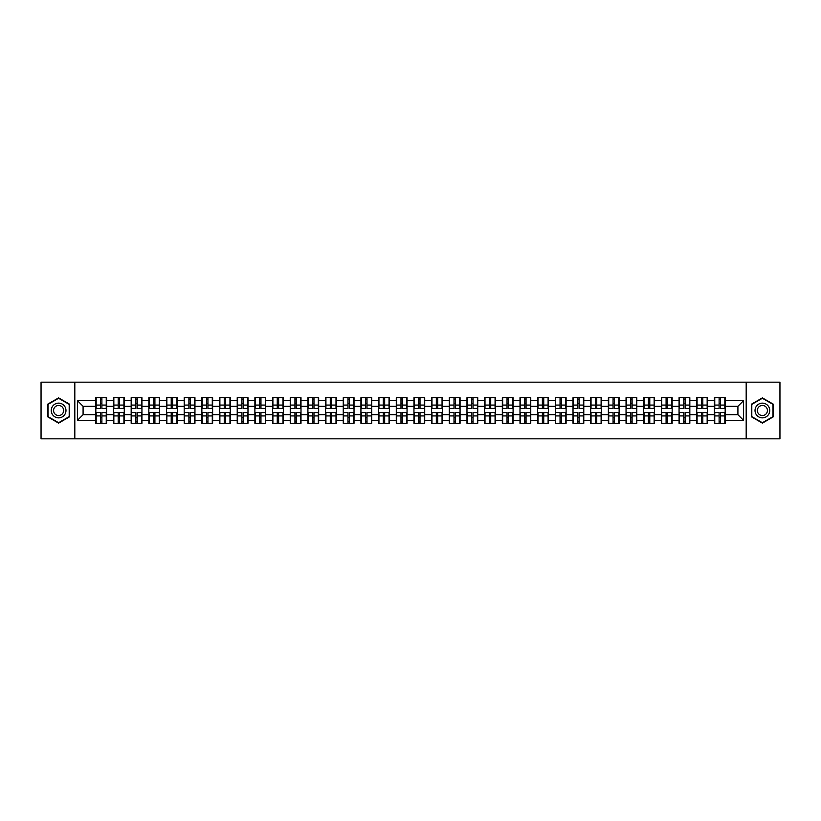 <?xml version="1.0" encoding="UTF-8"?>
<svg xmlns="http://www.w3.org/2000/svg" width="821" height="821" viewBox="0 0 821 821"><rect width="100%" height="100%" fill="white"/><g stroke="black" fill="none" stroke-linecap="round" stroke-linejoin="round"><path stroke-width="1.23" d="M746.186 438.825L779.95 438.825L779.95 382.175L746.186 382.175L746.186 438.825L74.814 438.825L74.814 382.175L41.05 382.175L41.05 438.825L74.814 438.825M746.186 382.175L74.814 382.175M737.915 414.687L737.915 406.313L725.169 406.313L725.169 414.687L737.915 414.687L743.58 420.352L743.58 400.648L725.169 400.648L725.169 397.703L714.414 397.703L714.414 406.313L707.497 406.313L707.497 414.687L714.414 414.687L714.414 406.313M743.58 420.352L725.169 420.352L725.169 423.297L714.414 423.297L714.414 420.352L707.497 420.352L707.497 423.297L696.731 423.297L696.731 420.352L689.825 420.352L689.825 423.297L679.059 423.297L679.059 420.352L672.153 420.352L672.153 423.297L661.387 423.297L661.387 420.352L654.481 420.352L654.481 423.297L643.715 423.297L643.715 420.352L636.809 420.352L636.809 423.297L626.043 423.297L626.043 420.352L619.126 420.352L619.126 423.297L608.371 423.297L608.371 420.352L601.454 420.352L601.454 423.297L590.689 423.297L590.689 420.352L583.782 420.352L583.782 423.297L573.017 423.297L573.017 420.352L566.11 420.352L566.11 423.297L555.345 423.297L555.345 420.352L548.438 420.352L548.438 423.297L537.673 423.297L537.673 420.352L530.756 420.352L530.756 423.297L520.001 423.297L520.001 420.352L513.084 420.352L513.084 423.297L502.329 423.297L502.329 420.352L495.412 420.352L495.412 423.297L484.647 423.297L484.647 420.352L477.74 420.352L477.74 423.297L466.975 423.297L466.975 420.352L460.068 420.352L460.068 423.297L449.303 423.297L449.303 420.352L442.396 420.352L442.396 423.297L431.63 423.297L431.63 420.352L424.714 420.352L424.714 423.297L413.958 423.297L413.958 420.352L407.042 420.352L407.042 423.297L396.286 423.297L396.286 420.352L389.37 420.352L389.37 423.297L378.604 423.297L378.604 420.352L371.697 420.352L371.697 423.297L360.932 423.297L360.932 420.352L354.025 420.352L354.025 423.297L343.26 423.297L343.26 420.352L336.353 420.352L336.353 423.297L325.588 423.297L325.588 420.352L318.671 420.352L318.671 423.297L307.916 423.297L307.916 420.352L300.999 420.352L300.999 423.297L290.244 423.297L290.244 420.352L283.327 420.352L283.327 423.297L272.562 423.297L272.562 420.352L265.655 420.352L265.655 423.297L254.89 423.297L254.89 420.352L247.983 420.352L247.983 423.297L237.218 423.297L237.218 420.352L230.311 420.352L230.311 423.297L219.546 423.297L219.546 420.352L212.629 420.352L212.629 423.297L201.874 423.297L201.874 420.352L194.957 420.352L194.957 423.297L184.191 423.297L184.191 420.352L177.285 420.352L177.285 423.297L166.519 423.297L166.519 420.352L159.613 420.352L159.613 423.297L148.847 423.297L148.847 420.352L141.941 420.352L141.941 423.297L131.175 423.297L131.175 420.352L124.269 420.352L124.269 423.297L113.503 423.297L113.503 420.352L106.586 420.352L106.586 423.297L95.831 423.297L95.831 420.352L77.42 420.352L77.42 400.648L95.831 400.648L95.831 406.313L83.085 406.313L83.085 414.687L95.831 414.687L95.831 406.313M714.414 400.648L707.497 400.648L707.497 397.703L696.731 397.703L696.731 400.648L689.825 400.648L689.825 397.703L679.059 397.703L679.059 400.648L672.153 400.648L672.153 397.703L661.387 397.703L661.387 400.648L654.481 400.648L654.481 397.703L643.715 397.703L643.715 400.648L636.809 400.648L636.809 397.703L626.043 397.703L626.043 400.648L619.126 400.648L619.126 397.703L608.371 397.703L608.371 400.648L601.454 400.648L601.454 397.703L590.689 397.703L590.689 400.648L583.782 400.648L583.782 397.703L573.017 397.703L573.017 400.648L566.11 400.648L566.11 397.703L555.345 397.703L555.345 400.648L548.438 400.648L548.438 397.703L537.673 397.703L537.673 400.648L530.756 400.648L530.756 397.703L520.001 397.703L520.001 400.648L513.084 400.648L513.084 397.703L502.329 397.703L502.329 400.648L495.412 400.648L495.412 397.703L484.647 397.703L484.647 400.648L477.74 400.648L477.74 397.703L466.975 397.703L466.975 400.648L460.068 400.648L460.068 397.703L449.303 397.703L449.303 400.648L442.396 400.648L442.396 397.703L431.63 397.703L431.63 400.648L424.714 400.648L424.714 397.703L413.958 397.703L413.958 400.648L407.042 400.648L407.042 397.703L396.286 397.703L396.286 400.648L389.37 400.648L389.37 397.703L378.604 397.703L378.604 400.648L371.697 400.648L371.697 397.703L360.932 397.703L360.932 400.648L354.025 400.648L354.025 397.703L343.26 397.703L343.26 400.648L336.353 400.648L336.353 397.703L325.588 397.703L325.588 400.648L318.671 400.648L318.671 397.703L307.916 397.703L307.916 400.648L300.999 400.648L300.999 397.703L290.244 397.703L290.244 400.648L283.327 400.648L283.327 397.703L272.562 397.703L272.562 400.648L265.655 400.648L265.655 397.703L254.89 397.703L254.89 400.648L247.983 400.648L247.983 397.703L237.218 397.703L237.218 400.648L230.311 400.648L230.311 397.703L219.546 397.703L219.546 400.648L212.629 400.648L212.629 397.703L201.874 397.703L201.874 400.648L194.957 400.648L194.957 397.703L184.191 397.703L184.191 400.648L177.285 400.648L177.285 397.703L166.519 397.703L166.519 400.648L159.613 400.648L159.613 397.703L148.847 397.703L148.847 400.648L141.941 400.648L141.941 397.703L131.175 397.703L131.175 400.648L124.269 400.648L124.269 397.703L113.503 397.703L113.503 400.648L106.586 400.648L106.586 397.703L95.831 397.703L95.831 400.648M714.414 414.687L714.414 420.352M707.497 414.687L707.497 420.352M707.497 400.648L707.497 406.313M689.825 414.687L696.731 414.687L696.731 406.313L689.825 406.313L689.825 420.352M696.731 414.687L696.731 420.352M696.731 400.648L696.731 406.313M689.825 400.648L689.825 406.313M672.153 414.687L679.059 414.687L679.059 406.313L672.153 406.313L672.153 420.352M679.059 414.687L679.059 420.352M679.059 400.648L679.059 406.313M672.153 400.648L672.153 406.313M654.481 414.687L661.387 414.687L661.387 406.313L654.481 406.313L654.481 420.352M661.387 414.687L661.387 420.352M661.387 400.648L661.387 406.313M654.481 400.648L654.481 406.313M636.809 414.687L643.715 414.687L643.715 406.313L636.809 406.313L636.809 420.352M643.715 414.687L643.715 420.352M643.715 400.648L643.715 406.313M636.809 400.648L636.809 406.313M619.126 414.687L626.043 414.687L626.043 406.313L619.126 406.313L619.126 420.352M626.043 414.687L626.043 420.352M626.043 400.648L626.043 406.313M619.126 400.648L619.126 406.313M601.454 414.687L608.371 414.687L608.371 406.313L601.454 406.313L601.454 420.352M608.371 414.687L608.371 420.352M608.371 400.648L608.371 406.313M601.454 400.648L601.454 406.313M583.782 414.687L590.689 414.687L590.689 406.313L583.782 406.313L583.782 420.352M590.689 414.687L590.689 420.352M590.689 400.648L590.689 406.313M583.782 400.648L583.782 406.313M566.11 414.687L573.017 414.687L573.017 406.313L566.11 406.313L566.11 420.352M573.017 414.687L573.017 420.352M573.017 400.648L573.017 406.313M566.11 400.648L566.11 406.313M548.438 414.687L555.345 414.687L555.345 406.313L548.438 406.313L548.438 420.352M555.345 414.687L555.345 420.352M555.345 400.648L555.345 406.313M548.438 400.648L548.438 406.313M530.756 414.687L537.673 414.687L537.673 406.313L530.756 406.313L530.756 420.352M537.673 414.687L537.673 420.352M537.673 400.648L537.673 406.313M530.756 400.648L530.756 406.313M513.084 414.687L520.001 414.687L520.001 406.313L513.084 406.313L513.084 420.352M520.001 414.687L520.001 420.352M520.001 400.648L520.001 406.313M513.084 400.648L513.084 406.313M495.412 414.687L502.329 414.687L502.329 406.313L495.412 406.313L495.412 420.352M502.329 414.687L502.329 420.352M502.329 400.648L502.329 406.313M495.412 400.648L495.412 406.313M477.74 414.687L484.647 414.687L484.647 406.313L477.74 406.313L477.74 420.352M484.647 414.687L484.647 420.352M484.647 400.648L484.647 406.313M477.74 400.648L477.74 406.313M460.068 414.687L466.975 414.687L466.975 406.313L460.068 406.313L460.068 420.352M466.975 414.687L466.975 420.352M466.975 400.648L466.975 406.313M460.068 400.648L460.068 406.313M442.396 414.687L449.303 414.687L449.303 406.313L442.396 406.313L442.396 420.352M449.303 414.687L449.303 420.352M449.303 400.648L449.303 406.313M442.396 400.648L442.396 406.313M424.714 414.687L431.63 414.687L431.63 406.313L424.714 406.313L424.714 420.352M431.63 414.687L431.63 420.352M431.63 400.648L431.63 406.313M424.714 400.648L424.714 406.313M407.042 414.687L413.958 414.687L413.958 406.313L407.042 406.313L407.042 420.352M413.958 414.687L413.958 420.352M413.958 400.648L413.958 406.313M407.042 400.648L407.042 406.313M389.37 414.687L396.286 414.687L396.286 406.313L389.37 406.313L389.37 420.352M396.286 414.687L396.286 420.352M396.286 400.648L396.286 406.313M389.37 400.648L389.37 406.313M371.697 414.687L378.604 414.687L378.604 406.313L371.697 406.313L371.697 420.352M378.604 414.687L378.604 420.352M378.604 400.648L378.604 406.313M371.697 400.648L371.697 406.313M354.025 414.687L360.932 414.687L360.932 406.313L354.025 406.313L354.025 420.352M360.932 414.687L360.932 420.352M360.932 400.648L360.932 406.313M354.025 400.648L354.025 406.313M336.353 414.687L343.26 414.687L343.26 406.313L336.353 406.313L336.353 420.352M343.26 414.687L343.26 420.352M343.26 400.648L343.26 406.313M336.353 400.648L336.353 406.313M318.671 414.687L325.588 414.687L325.588 406.313L318.671 406.313L318.671 420.352M325.588 414.687L325.588 420.352M325.588 400.648L325.588 406.313M318.671 400.648L318.671 406.313M300.999 414.687L307.916 414.687L307.916 406.313L300.999 406.313L300.999 420.352M307.916 414.687L307.916 420.352M307.916 400.648L307.916 406.313M300.999 400.648L300.999 406.313M283.327 414.687L290.244 414.687L290.244 406.313L283.327 406.313L283.327 420.352M290.244 414.687L290.244 420.352M290.244 400.648L290.244 406.313M283.327 400.648L283.327 406.313M265.655 414.687L272.562 414.687L272.562 406.313L265.655 406.313L265.655 420.352M272.562 414.687L272.562 420.352M272.562 400.648L272.562 406.313M265.655 400.648L265.655 406.313M247.983 414.687L254.89 414.687L254.89 406.313L247.983 406.313L247.983 420.352M254.89 414.687L254.89 420.352M254.89 400.648L254.89 406.313M247.983 400.648L247.983 406.313M230.311 414.687L237.218 414.687L237.218 406.313L230.311 406.313L230.311 420.352M237.218 414.687L237.218 420.352M237.218 400.648L237.218 406.313M230.311 400.648L230.311 406.313M212.629 414.687L219.546 414.687L219.546 406.313L212.629 406.313L212.629 420.352M219.546 414.687L219.546 420.352M219.546 400.648L219.546 406.313M212.629 400.648L212.629 406.313M194.957 414.687L201.874 414.687L201.874 406.313L194.957 406.313L194.957 420.352M201.874 414.687L201.874 420.352M201.874 400.648L201.874 406.313M194.957 400.648L194.957 406.313M177.285 414.687L184.191 414.687L184.191 406.313L177.285 406.313L177.285 420.352M184.191 414.687L184.191 420.352M184.191 400.648L184.191 406.313M177.285 400.648L177.285 406.313M159.613 414.687L166.519 414.687L166.519 406.313L159.613 406.313L159.613 420.352M166.519 414.687L166.519 420.352M166.519 400.648L166.519 406.313M159.613 400.648L159.613 406.313M141.941 414.687L148.847 414.687L148.847 406.313L141.941 406.313L141.941 420.352M148.847 414.687L148.847 420.352M148.847 400.648L148.847 406.313M141.941 400.648L141.941 406.313M124.269 414.687L131.175 414.687L131.175 406.313L124.269 406.313L124.269 420.352M131.175 414.687L131.175 420.352M131.175 400.648L131.175 406.313M124.269 400.648L124.269 406.313M106.586 414.687L113.503 414.687L113.503 406.313L106.586 406.313L106.586 420.352M113.503 414.687L113.503 420.352M113.503 400.648L113.503 406.313M106.586 400.648L106.586 406.313M95.831 414.687L95.831 420.352M83.085 414.687L77.42 420.352M77.42 400.648L83.085 406.313M725.169 414.687L725.169 420.352M725.169 400.648L725.169 406.313M743.58 400.648L737.915 406.313M58.609 397.877L47.68 404.189L47.68 416.811L58.609 423.123L69.539 416.811L69.539 404.189L58.609 397.877M751.461 416.811L762.391 423.123L773.32 416.811L773.32 404.189L762.391 397.877L751.461 404.189L751.461 416.811M106.248 397.703L106.248 408.571L101.886 408.571L101.886 397.703M100.531 397.703L100.531 408.571L96.17 408.571L96.17 397.703M100.531 399.17L101.886 399.17M101.886 403.368L100.531 403.368M96.17 423.297L96.17 412.429L100.531 412.429L100.531 423.297M101.886 423.297L101.886 412.429L106.248 412.429L106.248 423.297M101.886 421.83L100.531 421.83M100.531 417.632L101.886 417.632M58.609 403.132A7.368 7.368 0 0 0 51.251 410.5A7.368 7.368 0 0 0 58.609 417.868A7.368 7.368 0 0 0 65.978 410.5A7.368 7.368 0 0 0 58.609 403.132M58.609 405.461A5.039 5.039 0 0 0 53.57 410.5A5.039 5.039 0 0 0 58.609 415.539A5.039 5.039 0 0 0 63.648 410.5A5.039 5.039 0 0 0 58.609 405.461M69.2 416.616L58.609 422.733L48.018 416.616L48.018 404.384L58.609 398.267L69.2 404.384L69.2 416.616M768.764 406.816A7.368 7.368 0 0 0 758.707 404.127A7.368 7.368 0 0 0 756.008 414.184A7.368 7.368 0 0 0 766.075 416.873A7.368 7.368 0 0 0 768.764 406.816M766.752 407.975A5.039 5.039 0 0 0 759.866 406.138A5.039 5.039 0 0 0 758.019 413.025A5.039 5.039 0 0 0 764.905 414.862A5.039 5.039 0 0 0 766.752 407.975M762.391 422.733L751.8 416.616L751.8 404.384L762.391 398.267L772.982 404.384L772.982 416.616L762.391 422.733M123.92 397.703L123.92 408.571L119.558 408.571L119.558 397.703M118.203 397.703L118.203 408.571L113.842 408.571L113.842 397.703M118.203 399.17L119.558 399.17M119.558 403.368L118.203 403.368M141.602 397.703L141.602 408.571L137.24 408.571L137.24 397.703M135.876 397.703L135.876 408.571L131.514 408.571L131.514 397.703M135.876 399.17L137.24 399.17M137.24 403.368L135.876 403.368M159.274 397.703L159.274 408.571L154.912 408.571L154.912 397.703M153.548 397.703L153.548 408.571L149.186 408.571L149.186 397.703M153.548 399.17L154.912 399.17M154.912 403.368L153.548 403.368M176.946 397.703L176.946 408.571L172.584 408.571L172.584 397.703M171.22 397.703L171.22 408.571L166.858 408.571L166.858 397.703M171.22 399.17L172.584 399.17M172.584 403.368L171.22 403.368M194.618 397.703L194.618 408.571L190.256 408.571L190.256 397.703M188.902 397.703L188.902 408.571L184.54 408.571L184.54 397.703M188.902 399.17L190.256 399.17M190.256 403.368L188.902 403.368M113.842 423.297L113.842 412.429L118.203 412.429L118.203 423.297M119.558 423.297L119.558 412.429L123.92 412.429L123.92 423.297M119.558 421.83L118.203 421.83M118.203 417.632L119.558 417.632M131.514 423.297L131.514 412.429L135.876 412.429L135.876 423.297M137.24 423.297L137.24 412.429L141.602 412.429L141.602 423.297M137.24 421.83L135.876 421.83M135.876 417.632L137.24 417.632M149.186 423.297L149.186 412.429L153.548 412.429L153.548 423.297M154.912 423.297L154.912 412.429L159.274 412.429L159.274 423.297M154.912 421.83L153.548 421.83M153.548 417.632L154.912 417.632M166.858 423.297L166.858 412.429L171.22 412.429L171.22 423.297M172.584 423.297L172.584 412.429L176.946 412.429L176.946 423.297M172.584 421.83L171.22 421.83M171.22 417.632L172.584 417.632M184.54 423.297L184.54 412.429L188.902 412.429L188.902 423.297M190.256 423.297L190.256 412.429L194.618 412.429L194.618 423.297M190.256 421.83L188.902 421.83M188.902 417.632L190.256 417.632M212.29 397.703L212.29 408.571L207.929 408.571L207.929 397.703M206.574 397.703L206.574 408.571L202.212 408.571L202.212 397.703M206.574 399.17L207.929 399.17M207.929 403.368L206.574 403.368M202.212 423.297L202.212 412.429L206.574 412.429L206.574 423.297M207.929 423.297L207.929 412.429L212.29 412.429L212.29 423.297M207.929 421.83L206.574 421.83M206.574 417.632L207.929 417.632M229.962 397.703L229.962 408.571L225.601 408.571L225.601 397.703M224.246 397.703L224.246 408.571L219.884 408.571L219.884 397.703M224.246 399.17L225.601 399.17M225.601 403.368L224.246 403.368M219.884 423.297L219.884 412.429L224.246 412.429L224.246 423.297M225.601 423.297L225.601 412.429L229.962 412.429L229.962 423.297M225.601 421.83L224.246 421.83M224.246 417.632L225.601 417.632M247.644 397.703L247.644 408.571L243.283 408.571L243.283 397.703M241.918 397.703L241.918 408.571L237.556 408.571L237.556 397.703M241.918 399.17L243.283 399.17M243.283 403.368L241.918 403.368M237.556 423.297L237.556 412.429L241.918 412.429L241.918 423.297M243.283 423.297L243.283 412.429L247.644 412.429L247.644 423.297M243.283 421.83L241.918 421.83M241.918 417.632L243.283 417.632M265.316 397.703L265.316 408.571L260.955 408.571L260.955 397.703M259.59 397.703L259.59 408.571L255.228 408.571L255.228 397.703M259.59 399.17L260.955 399.17M260.955 403.368L259.59 403.368M255.228 423.297L255.228 412.429L259.59 412.429L259.59 423.297M260.955 423.297L260.955 412.429L265.316 412.429L265.316 423.297M260.955 421.83L259.59 421.83M259.59 417.632L260.955 417.632M282.988 397.703L282.988 408.571L278.627 408.571L278.627 397.703M277.262 397.703L277.262 408.571L272.9 408.571L272.9 397.703M277.262 399.17L278.627 399.17M278.627 403.368L277.262 403.368M272.9 423.297L272.9 412.429L277.262 412.429L277.262 423.297M278.627 423.297L278.627 412.429L282.988 412.429L282.988 423.297M278.627 421.83L277.262 421.83M277.262 417.632L278.627 417.632M300.66 397.703L300.66 408.571L296.299 408.571L296.299 397.703M294.944 397.703L294.944 408.571L290.583 408.571L290.583 397.703M294.944 399.17L296.299 399.17M296.299 403.368L294.944 403.368M290.583 423.297L290.583 412.429L294.944 412.429L294.944 423.297M296.299 423.297L296.299 412.429L300.66 412.429L300.66 423.297M296.299 421.83L294.944 421.83M294.944 417.632L296.299 417.632M318.332 397.703L318.332 408.571L313.971 408.571L313.971 397.703M312.616 397.703L312.616 408.571L308.255 408.571L308.255 397.703M312.616 399.17L313.971 399.17M313.971 403.368L312.616 403.368M308.255 423.297L308.255 412.429L312.616 412.429L312.616 423.297M313.971 423.297L313.971 412.429L318.332 412.429L318.332 423.297M313.971 421.83L312.616 421.83M312.616 417.632L313.971 417.632M336.005 397.703L336.005 408.571L331.643 408.571L331.643 397.703M330.288 397.703L330.288 408.571L325.927 408.571L325.927 397.703M330.288 399.17L331.643 399.17M331.643 403.368L330.288 403.368M325.927 423.297L325.927 412.429L330.288 412.429L330.288 423.297M331.643 423.297L331.643 412.429L336.005 412.429L336.005 423.297M331.643 421.83L330.288 421.83M330.288 417.632L331.643 417.632M353.687 397.703L353.687 408.571L349.325 408.571L349.325 397.703M347.96 397.703L347.96 408.571L343.599 408.571L343.599 397.703M347.96 399.17L349.325 399.17M349.325 403.368L347.96 403.368M343.599 423.297L343.599 412.429L347.96 412.429L347.96 423.297M349.325 423.297L349.325 412.429L353.687 412.429L353.687 423.297M349.325 421.83L347.96 421.83M347.96 417.632L349.325 417.632M371.359 397.703L371.359 408.571L366.997 408.571L366.997 397.703M365.632 397.703L365.632 408.571L361.271 408.571L361.271 397.703M365.632 399.17L366.997 399.17M366.997 403.368L365.632 403.368M361.271 423.297L361.271 412.429L365.632 412.429L365.632 423.297M366.997 423.297L366.997 412.429L371.359 412.429L371.359 423.297M366.997 421.83L365.632 421.83M365.632 417.632L366.997 417.632M389.031 397.703L389.031 408.571L384.669 408.571L384.669 397.703M383.315 397.703L383.315 408.571L378.943 408.571L378.943 397.703M383.315 399.17L384.669 399.17M384.669 403.368L383.315 403.368M378.943 423.297L378.943 412.429L383.315 412.429L383.315 423.297M384.669 423.297L384.669 412.429L389.031 412.429L389.031 423.297M384.669 421.83L383.315 421.83M383.315 417.632L384.669 417.632M406.703 397.703L406.703 408.571L402.341 408.571L402.341 397.703M400.987 397.703L400.987 408.571L396.625 408.571L396.625 397.703M400.987 399.17L402.341 399.17M402.341 403.368L400.987 403.368M396.625 423.297L396.625 412.429L400.987 412.429L400.987 423.297M402.341 423.297L402.341 412.429L406.703 412.429L406.703 423.297M402.341 421.83L400.987 421.83M400.987 417.632L402.341 417.632M424.375 397.703L424.375 408.571L420.013 408.571L420.013 397.703M418.659 397.703L418.659 408.571L414.297 408.571L414.297 397.703M418.659 399.17L420.013 399.17M420.013 403.368L418.659 403.368M414.297 423.297L414.297 412.429L418.659 412.429L418.659 423.297M420.013 423.297L420.013 412.429L424.375 412.429L424.375 423.297M420.013 421.83L418.659 421.83M418.659 417.632L420.013 417.632M442.057 397.703L442.057 408.571L437.685 408.571L437.685 397.703M436.331 397.703L436.331 408.571L431.969 408.571L431.969 397.703M436.331 399.17L437.685 399.17M437.685 403.368L436.331 403.368M431.969 423.297L431.969 412.429L436.331 412.429L436.331 423.297M437.685 423.297L437.685 412.429L442.057 412.429L442.057 423.297M437.685 421.83L436.331 421.83M436.331 417.632L437.685 417.632M459.729 397.703L459.729 408.571L455.368 408.571L455.368 397.703M454.003 397.703L454.003 408.571L449.641 408.571L449.641 397.703M454.003 399.17L455.368 399.17M455.368 403.368L454.003 403.368M449.641 423.297L449.641 412.429L454.003 412.429L454.003 423.297M455.368 423.297L455.368 412.429L459.729 412.429L459.729 423.297M455.368 421.83L454.003 421.83M454.003 417.632L455.368 417.632M477.401 397.703L477.401 408.571L473.04 408.571L473.04 397.703M471.675 397.703L471.675 408.571L467.313 408.571L467.313 397.703M471.675 399.17L473.04 399.17M473.04 403.368L471.675 403.368M467.313 423.297L467.313 412.429L471.675 412.429L471.675 423.297M473.04 423.297L473.04 412.429L477.401 412.429L477.401 423.297M473.04 421.83L471.675 421.83M471.675 417.632L473.04 417.632M495.073 397.703L495.073 408.571L490.712 408.571L490.712 397.703M489.357 397.703L489.357 408.571L484.995 408.571L484.995 397.703M489.357 399.17L490.712 399.17M490.712 403.368L489.357 403.368M484.995 423.297L484.995 412.429L489.357 412.429L489.357 423.297M490.712 423.297L490.712 412.429L495.073 412.429L495.073 423.297M490.712 421.83L489.357 421.83M489.357 417.632L490.712 417.632M512.745 397.703L512.745 408.571L508.384 408.571L508.384 397.703M507.029 397.703L507.029 408.571L502.668 408.571L502.668 397.703M507.029 399.17L508.384 399.17M508.384 403.368L507.029 403.368M502.668 423.297L502.668 412.429L507.029 412.429L507.029 423.297M508.384 423.297L508.384 412.429L512.745 412.429L512.745 423.297M508.384 421.83L507.029 421.83M507.029 417.632L508.384 417.632M530.417 397.703L530.417 408.571L526.056 408.571L526.056 397.703M524.701 397.703L524.701 408.571L520.34 408.571L520.34 397.703M524.701 399.17L526.056 399.17M526.056 403.368L524.701 403.368M520.34 423.297L520.34 412.429L524.701 412.429L524.701 423.297M526.056 423.297L526.056 412.429L530.417 412.429L530.417 423.297M526.056 421.83L524.701 421.83M524.701 417.632L526.056 417.632M548.1 397.703L548.1 408.571L543.738 408.571L543.738 397.703M542.373 397.703L542.373 408.571L538.012 408.571L538.012 397.703M542.373 399.17L543.738 399.17M543.738 403.368L542.373 403.368M538.012 423.297L538.012 412.429L542.373 412.429L542.373 423.297M543.738 423.297L543.738 412.429L548.1 412.429L548.1 423.297M543.738 421.83L542.373 421.83M542.373 417.632L543.738 417.632M565.772 397.703L565.772 408.571L561.41 408.571L561.41 397.703M560.045 397.703L560.045 408.571L555.684 408.571L555.684 397.703M560.045 399.17L561.41 399.17M561.41 403.368L560.045 403.368M555.684 423.297L555.684 412.429L560.045 412.429L560.045 423.297M561.41 423.297L561.41 412.429L565.772 412.429L565.772 423.297M561.41 421.83L560.045 421.83M560.045 417.632L561.41 417.632M583.444 397.703L583.444 408.571L579.082 408.571L579.082 397.703M577.717 397.703L577.717 408.571L573.356 408.571L573.356 397.703M577.717 399.17L579.082 399.17M579.082 403.368L577.717 403.368M573.356 423.297L573.356 412.429L577.717 412.429L577.717 423.297M579.082 423.297L579.082 412.429L583.444 412.429L583.444 423.297M579.082 421.83L577.717 421.83M577.717 417.632L579.082 417.632M601.116 397.703L601.116 408.571L596.754 408.571L596.754 397.703M595.399 397.703L595.399 408.571L591.038 408.571L591.038 397.703M595.399 399.17L596.754 399.17M596.754 403.368L595.399 403.368M591.038 423.297L591.038 412.429L595.399 412.429L595.399 423.297M596.754 423.297L596.754 412.429L601.116 412.429L601.116 423.297M596.754 421.83L595.399 421.83M595.399 417.632L596.754 417.632M618.788 397.703L618.788 408.571L614.426 408.571L614.426 397.703M613.071 397.703L613.071 408.571L608.71 408.571L608.71 397.703M613.071 399.17L614.426 399.17M614.426 403.368L613.071 403.368M608.71 423.297L608.71 412.429L613.071 412.429L613.071 423.297M614.426 423.297L614.426 412.429L618.788 412.429L618.788 423.297M614.426 421.83L613.071 421.83M613.071 417.632L614.426 417.632M636.46 397.703L636.46 408.571L632.098 408.571L632.098 397.703M630.744 397.703L630.744 408.571L626.382 408.571L626.382 397.703M630.744 399.17L632.098 399.17M632.098 403.368L630.744 403.368M626.382 423.297L626.382 412.429L630.744 412.429L630.744 423.297M632.098 423.297L632.098 412.429L636.46 412.429L636.46 423.297M632.098 421.83L630.744 421.83M630.744 417.632L632.098 417.632M654.142 397.703L654.142 408.571L649.78 408.571L649.78 397.703M648.416 397.703L648.416 408.571L644.054 408.571L644.054 397.703M648.416 399.17L649.78 399.17M649.78 403.368L648.416 403.368M644.054 423.297L644.054 412.429L648.416 412.429L648.416 423.297M649.78 423.297L649.78 412.429L654.142 412.429L654.142 423.297M649.78 421.83L648.416 421.83M648.416 417.632L649.78 417.632M671.814 397.703L671.814 408.571L667.452 408.571L667.452 397.703M666.088 397.703L666.088 408.571L661.726 408.571L661.726 397.703M666.088 399.17L667.452 399.17M667.452 403.368L666.088 403.368M661.726 423.297L661.726 412.429L666.088 412.429L666.088 423.297M667.452 423.297L667.452 412.429L671.814 412.429L671.814 423.297M667.452 421.83L666.088 421.83M666.088 417.632L667.452 417.632M689.486 397.703L689.486 408.571L685.125 408.571L685.125 397.703M683.76 397.703L683.76 408.571L679.398 408.571L679.398 397.703M683.76 399.17L685.125 399.17M685.125 403.368L683.76 403.368M679.398 423.297L679.398 412.429L683.76 412.429L683.76 423.297M685.125 423.297L685.125 412.429L689.486 412.429L689.486 423.297M685.125 421.83L683.76 421.83M683.76 417.632L685.125 417.632M707.158 397.703L707.158 408.571L702.797 408.571L702.797 397.703M701.442 397.703L701.442 408.571L697.08 408.571L697.08 397.703M701.442 399.17L702.797 399.17M702.797 403.368L701.442 403.368M697.08 423.297L697.08 412.429L701.442 412.429L701.442 423.297M702.797 423.297L702.797 412.429L707.158 412.429L707.158 423.297M702.797 421.83L701.442 421.83M701.442 417.632L702.797 417.632M724.83 397.703L724.83 408.571L720.469 408.571L720.469 397.703M719.114 397.703L719.114 408.571L714.752 408.571L714.752 397.703M719.114 399.17L720.469 399.17M720.469 403.368L719.114 403.368M714.752 423.297L714.752 412.429L719.114 412.429L719.114 423.297M720.469 423.297L720.469 412.429L724.83 412.429L724.83 423.297M720.469 421.83L719.114 421.83M719.114 417.632L720.469 417.632M100.531 405.081L96.17 405.081M100.531 408.427L96.17 408.427M106.248 405.081L101.886 405.081M106.248 408.427L101.886 408.427M101.886 415.919L106.248 415.919M101.886 412.573L106.248 412.573M96.17 415.919L100.531 415.919M96.17 412.573L100.531 412.573M118.203 405.081L113.842 405.081M118.203 408.427L113.842 408.427M123.92 405.081L119.558 405.081M123.92 408.427L119.558 408.427M135.876 405.081L131.514 405.081M135.876 408.427L131.514 408.427M141.602 405.081L137.24 405.081M141.602 408.427L137.24 408.427M153.548 405.081L149.186 405.081M153.548 408.427L149.186 408.427M159.274 405.081L154.912 405.081M159.274 408.427L154.912 408.427M171.22 405.081L166.858 405.081M171.22 408.427L166.858 408.427M176.946 405.081L172.584 405.081M176.946 408.427L172.584 408.427M188.902 405.081L184.54 405.081M188.902 408.427L184.54 408.427M194.618 405.081L190.256 405.081M194.618 408.427L190.256 408.427M119.558 415.919L123.92 415.919M119.558 412.573L123.92 412.573M113.842 415.919L118.203 415.919M113.842 412.573L118.203 412.573M137.24 415.919L141.602 415.919M137.24 412.573L141.602 412.573M131.514 415.919L135.876 415.919M131.514 412.573L135.876 412.573M154.912 415.919L159.274 415.919M154.912 412.573L159.274 412.573M149.186 415.919L153.548 415.919M149.186 412.573L153.548 412.573M172.584 415.919L176.946 415.919M172.584 412.573L176.946 412.573M166.858 415.919L171.22 415.919M166.858 412.573L171.22 412.573M190.256 415.919L194.618 415.919M190.256 412.573L194.618 412.573M184.54 415.919L188.902 415.919M184.54 412.573L188.902 412.573M206.574 405.081L202.212 405.081M206.574 408.427L202.212 408.427M212.29 405.081L207.929 405.081M212.29 408.427L207.929 408.427M207.929 415.919L212.29 415.919M207.929 412.573L212.29 412.573M202.212 415.919L206.574 415.919M202.212 412.573L206.574 412.573M224.246 405.081L219.884 405.081M224.246 408.427L219.884 408.427M229.962 405.081L225.601 405.081M229.962 408.427L225.601 408.427M225.601 415.919L229.962 415.919M225.601 412.573L229.962 412.573M219.884 415.919L224.246 415.919M219.884 412.573L224.246 412.573M241.918 405.081L237.556 405.081M241.918 408.427L237.556 408.427M247.644 405.081L243.283 405.081M247.644 408.427L243.283 408.427M243.283 415.919L247.644 415.919M243.283 412.573L247.644 412.573M237.556 415.919L241.918 415.919M237.556 412.573L241.918 412.573M259.59 405.081L255.228 405.081M259.59 408.427L255.228 408.427M265.316 405.081L260.955 405.081M265.316 408.427L260.955 408.427M260.955 415.919L265.316 415.919M260.955 412.573L265.316 412.573M255.228 415.919L259.59 415.919M255.228 412.573L259.59 412.573M277.262 405.081L272.9 405.081M277.262 408.427L272.9 408.427M282.988 405.081L278.627 405.081M282.988 408.427L278.627 408.427M278.627 415.919L282.988 415.919M278.627 412.573L282.988 412.573M272.9 415.919L277.262 415.919M272.9 412.573L277.262 412.573M294.944 405.081L290.583 405.081M294.944 408.427L290.583 408.427M300.66 405.081L296.299 405.081M300.66 408.427L296.299 408.427M296.299 415.919L300.66 415.919M296.299 412.573L300.66 412.573M290.583 415.919L294.944 415.919M290.583 412.573L294.944 412.573M312.616 405.081L308.255 405.081M312.616 408.427L308.255 408.427M318.332 405.081L313.971 405.081M318.332 408.427L313.971 408.427M313.971 415.919L318.332 415.919M313.971 412.573L318.332 412.573M308.255 415.919L312.616 415.919M308.255 412.573L312.616 412.573M330.288 405.081L325.927 405.081M330.288 408.427L325.927 408.427M336.005 405.081L331.643 405.081M336.005 408.427L331.643 408.427M331.643 415.919L336.005 415.919M331.643 412.573L336.005 412.573M325.927 415.919L330.288 415.919M325.927 412.573L330.288 412.573M347.96 405.081L343.599 405.081M347.96 408.427L343.599 408.427M353.687 405.081L349.325 405.081M353.687 408.427L349.325 408.427M349.325 415.919L353.687 415.919M349.325 412.573L353.687 412.573M343.599 415.919L347.96 415.919M343.599 412.573L347.96 412.573M365.632 405.081L361.271 405.081M365.632 408.427L361.271 408.427M371.359 405.081L366.997 405.081M371.359 408.427L366.997 408.427M366.997 415.919L371.359 415.919M366.997 412.573L371.359 412.573M361.271 415.919L365.632 415.919M361.271 412.573L365.632 412.573M383.315 405.081L378.943 405.081M383.315 408.427L378.943 408.427M389.031 405.081L384.669 405.081M389.031 408.427L384.669 408.427M384.669 415.919L389.031 415.919M384.669 412.573L389.031 412.573M378.943 415.919L383.315 415.919M378.943 412.573L383.315 412.573M400.987 405.081L396.625 405.081M400.987 408.427L396.625 408.427M406.703 405.081L402.341 405.081M406.703 408.427L402.341 408.427M402.341 415.919L406.703 415.919M402.341 412.573L406.703 412.573M396.625 415.919L400.987 415.919M396.625 412.573L400.987 412.573M418.659 405.081L414.297 405.081M418.659 408.427L414.297 408.427M424.375 405.081L420.013 405.081M424.375 408.427L420.013 408.427M420.013 415.919L424.375 415.919M420.013 412.573L424.375 412.573M414.297 415.919L418.659 415.919M414.297 412.573L418.659 412.573M436.331 405.081L431.969 405.081M436.331 408.427L431.969 408.427M442.057 405.081L437.685 405.081M442.057 408.427L437.685 408.427M437.685 415.919L442.057 415.919M437.685 412.573L442.057 412.573M431.969 415.919L436.331 415.919M431.969 412.573L436.331 412.573M454.003 405.081L449.641 405.081M454.003 408.427L449.641 408.427M459.729 405.081L455.368 405.081M459.729 408.427L455.368 408.427M455.368 415.919L459.729 415.919M455.368 412.573L459.729 412.573M449.641 415.919L454.003 415.919M449.641 412.573L454.003 412.573M471.675 405.081L467.313 405.081M471.675 408.427L467.313 408.427M477.401 405.081L473.04 405.081M477.401 408.427L473.04 408.427M473.04 415.919L477.401 415.919M473.04 412.573L477.401 412.573M467.313 415.919L471.675 415.919M467.313 412.573L471.675 412.573M489.357 405.081L484.995 405.081M489.357 408.427L484.995 408.427M495.073 405.081L490.712 405.081M495.073 408.427L490.712 408.427M490.712 415.919L495.073 415.919M490.712 412.573L495.073 412.573M484.995 415.919L489.357 415.919M484.995 412.573L489.357 412.573M507.029 405.081L502.668 405.081M507.029 408.427L502.668 408.427M512.745 405.081L508.384 405.081M512.745 408.427L508.384 408.427M508.384 415.919L512.745 415.919M508.384 412.573L512.745 412.573M502.668 415.919L507.029 415.919M502.668 412.573L507.029 412.573M524.701 405.081L520.34 405.081M524.701 408.427L520.34 408.427M530.417 405.081L526.056 405.081M530.417 408.427L526.056 408.427M526.056 415.919L530.417 415.919M526.056 412.573L530.417 412.573M520.34 415.919L524.701 415.919M520.34 412.573L524.701 412.573M542.373 405.081L538.012 405.081M542.373 408.427L538.012 408.427M548.1 405.081L543.738 405.081M548.1 408.427L543.738 408.427M543.738 415.919L548.1 415.919M543.738 412.573L548.1 412.573M538.012 415.919L542.373 415.919M538.012 412.573L542.373 412.573M560.045 405.081L555.684 405.081M560.045 408.427L555.684 408.427M565.772 405.081L561.41 405.081M565.772 408.427L561.41 408.427M561.41 415.919L565.772 415.919M561.41 412.573L565.772 412.573M555.684 415.919L560.045 415.919M555.684 412.573L560.045 412.573M577.717 405.081L573.356 405.081M577.717 408.427L573.356 408.427M583.444 405.081L579.082 405.081M583.444 408.427L579.082 408.427M579.082 415.919L583.444 415.919M579.082 412.573L583.444 412.573M573.356 415.919L577.717 415.919M573.356 412.573L577.717 412.573M595.399 405.081L591.038 405.081M595.399 408.427L591.038 408.427M601.116 405.081L596.754 405.081M601.116 408.427L596.754 408.427M596.754 415.919L601.116 415.919M596.754 412.573L601.116 412.573M591.038 415.919L595.399 415.919M591.038 412.573L595.399 412.573M613.071 405.081L608.71 405.081M613.071 408.427L608.71 408.427M618.788 405.081L614.426 405.081M618.788 408.427L614.426 408.427M614.426 415.919L618.788 415.919M614.426 412.573L618.788 412.573M608.71 415.919L613.071 415.919M608.71 412.573L613.071 412.573M630.744 405.081L626.382 405.081M630.744 408.427L626.382 408.427M636.46 405.081L632.098 405.081M636.46 408.427L632.098 408.427M632.098 415.919L636.46 415.919M632.098 412.573L636.46 412.573M626.382 415.919L630.744 415.919M626.382 412.573L630.744 412.573M648.416 405.081L644.054 405.081M648.416 408.427L644.054 408.427M654.142 405.081L649.78 405.081M654.142 408.427L649.78 408.427M649.78 415.919L654.142 415.919M649.78 412.573L654.142 412.573M644.054 415.919L648.416 415.919M644.054 412.573L648.416 412.573M666.088 405.081L661.726 405.081M666.088 408.427L661.726 408.427M671.814 405.081L667.452 405.081M671.814 408.427L667.452 408.427M667.452 415.919L671.814 415.919M667.452 412.573L671.814 412.573M661.726 415.919L666.088 415.919M661.726 412.573L666.088 412.573M683.76 405.081L679.398 405.081M683.76 408.427L679.398 408.427M689.486 405.081L685.125 405.081M689.486 408.427L685.125 408.427M685.125 415.919L689.486 415.919M685.125 412.573L689.486 412.573M679.398 415.919L683.76 415.919M679.398 412.573L683.76 412.573M701.442 405.081L697.08 405.081M701.442 408.427L697.08 408.427M707.158 405.081L702.797 405.081M707.158 408.427L702.797 408.427M702.797 415.919L707.158 415.919M702.797 412.573L707.158 412.573M697.08 415.919L701.442 415.919M697.08 412.573L701.442 412.573M719.114 405.081L714.752 405.081M719.114 408.427L714.752 408.427M724.83 405.081L720.469 405.081M724.83 408.427L720.469 408.427M720.469 415.919L724.83 415.919M720.469 412.573L724.83 412.573M714.752 415.919L719.114 415.919M714.752 412.573L719.114 412.573"/></g></svg>
